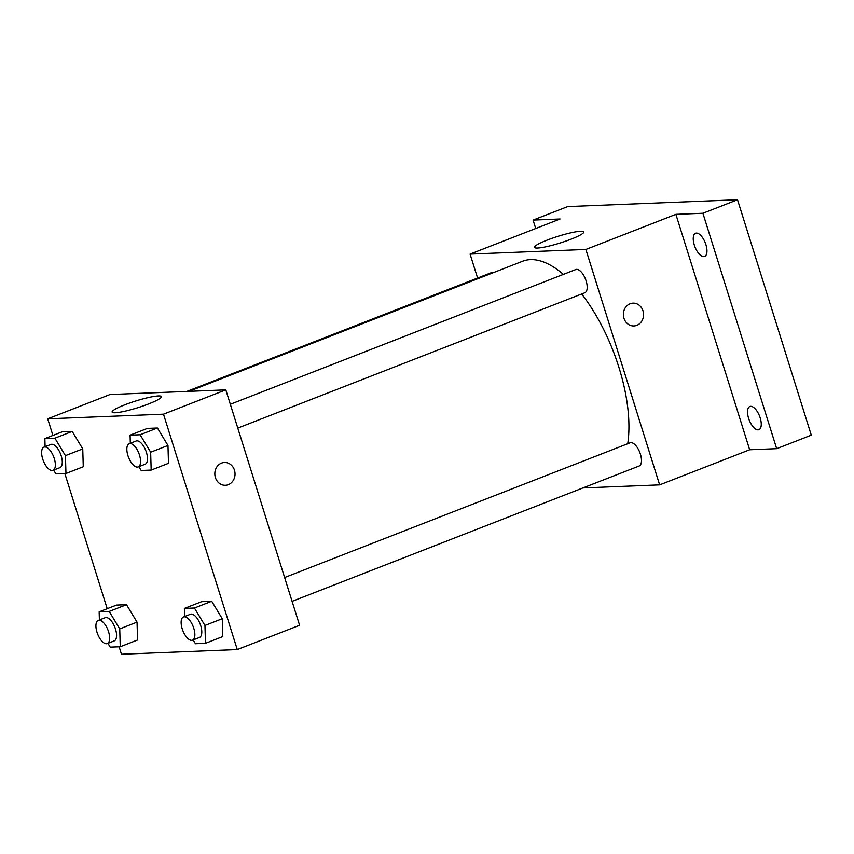 <?xml version="1.0" encoding="UTF-8"?>
<svg xmlns="http://www.w3.org/2000/svg" width="854" height="854" viewBox="0 0 854 854"><rect width="100%" height="100%" fill="white"/><g stroke="black" fill="none" stroke-linecap="round" stroke-linejoin="round"><path stroke-width="1.28" d="M535.725 228.509L533.088 220.086L567.707 206.583L737.525 199.761L811.3 435.177L776.681 448.67L749.663 449.759L659.64 484.869L582.876 487.944M533.088 220.086L560.096 218.998L470.084 254.108L585.876 249.453L675.888 214.354L702.906 213.265L737.525 199.761M547.126 240.113A25.844 3.512 162.6 0 1 583.794 231.904A25.844 3.512 162.6 0 1 560.192 242.974A25.844 3.512 162.6 0 1 534.476 247.361A25.844 3.512 162.6 0 1 547.126 240.113M702.906 213.265L776.681 448.67M703.792 256.616A12.447 5.54 68.7 0 1 694.612 245.973A12.447 5.54 68.7 0 1 695.572 233.249A12.447 5.54 68.7 0 1 696.416 233.078A12.447 5.54 68.7 0 1 705.596 243.721A12.447 5.54 68.7 0 1 704.625 256.446A12.447 5.54 68.7 0 1 703.792 256.616M758.085 429.872A12.447 5.54 68.7 0 1 748.905 419.229A12.447 5.54 68.7 0 1 749.876 406.504A12.447 5.54 68.7 0 1 750.709 406.333A12.447 5.54 68.7 0 1 759.889 416.976A12.447 5.54 68.7 0 1 758.918 429.701A12.447 5.54 68.7 0 1 758.085 429.872M675.888 214.354L749.663 449.759M627.733 443.728A116.197 51.731 -111.3 0 0 581.681 293.979M563.394 274.38A116.197 51.731 -111.3 0 0 522.648 261.228L188.969 391.356M585.876 249.453L659.64 484.869M477.589 278.041L470.084 254.108M237.786 428.089L584.851 292.741A12.447 5.54 -111.3 0 0 585.492 279.13A12.447 5.54 -111.3 0 0 575.799 269.544L230.324 404.273M292.079 601.355L639.144 466.006A12.447 5.54 -111.3 0 0 639.785 452.385A12.447 5.54 -111.3 0 0 630.103 442.81L284.617 577.539M186.791 391.442L490.58 272.97A12.447 5.54 68.7 0 1 492.566 272.96M633.006 303.149A11.412 10.099 -92.3 0 1 642.987 310.835A11.412 10.099 -92.3 0 1 633.924 325.95A11.412 10.099 -92.3 0 1 623.377 314.955A11.412 10.099 -92.3 0 1 633.017 303.149A11.412 10.099 -92.3 0 1 642.987 310.835A11.412 10.099 -92.3 0 1 633.924 325.95M52.916 435.444L47.707 418.823L110.017 394.527L225.808 389.872L299.583 625.277L237.263 649.584L121.471 654.239L119.144 646.798M130.32 443.279L130.086 435.166L147.4 428.409L157.424 428.014L167.971 445.468L168.494 463.316L167.971 445.468L150.656 452.214L151.179 470.074L141.156 470.469L138.86 466.668M99.395 619.951L99.16 611.838L116.475 605.091L126.499 604.685L137.046 622.139L137.569 639.998L137.046 622.139L119.741 628.896L120.254 646.756L110.23 647.151L107.935 643.35M47.707 418.823L163.488 414.179L237.263 649.584M107.209 608.71L64.851 473.532M184.624 616.535L184.379 608.422L201.693 601.675L211.717 601.269L222.264 618.723L222.787 636.582L222.264 618.723L204.96 625.47L205.472 643.329L195.449 643.735L193.153 639.934M45.102 446.695L44.867 438.582L62.182 431.836L72.206 431.43L82.753 448.884L83.276 466.743L82.753 448.884L65.438 455.63L65.961 473.49L55.937 473.895L53.631 470.095M163.488 414.179L225.808 389.872M124.737 404.839A25.844 3.512 162.6 0 1 161.417 396.619A25.844 3.512 162.6 0 1 137.804 407.7A25.844 3.512 162.6 0 1 112.098 412.076A25.844 3.512 162.6 0 1 124.737 404.839M224.474 462.473A11.412 10.099 -92.3 0 1 234.455 470.159A11.412 10.099 -92.3 0 1 225.392 485.275A11.412 10.099 -92.3 0 1 214.845 474.28A11.412 10.099 -92.3 0 1 224.474 462.473A11.412 10.099 -92.3 0 1 234.455 470.159A11.412 10.099 -92.3 0 1 225.392 485.275M44.867 438.582L54.891 438.177L65.438 455.63M53.012 470.34L59.94 467.64A12.447 5.54 -111.3 0 0 60.581 454.029A12.447 5.54 -111.3 0 0 50.888 444.443L43.97 447.144A12.447 5.54 -111.3 0 0 42.7 458.972A12.447 5.54 -111.3 0 0 53.012 470.34A12.447 5.54 -111.3 0 0 53.653 456.719A12.447 5.54 -111.3 0 0 43.97 447.144M65.961 473.49L83.276 466.743M62.182 431.836L72.206 431.43L82.753 448.884M54.891 438.177L72.206 431.43M130.086 435.166L140.12 434.761L150.656 452.214M138.231 466.914L145.159 464.213A12.447 5.54 -111.3 0 0 145.799 450.602A12.447 5.54 -111.3 0 0 136.106 441.016L129.189 443.717A12.447 5.54 -111.3 0 0 127.919 455.545A12.447 5.54 -111.3 0 0 138.231 466.914A12.447 5.54 -111.3 0 0 138.871 453.303A12.447 5.54 -111.3 0 0 129.189 443.717M151.179 470.074L168.494 463.316M147.4 428.409L157.424 428.014L167.971 445.468M140.12 434.761L157.424 428.014M99.16 611.838L109.195 611.443L119.741 628.896M107.305 643.596L114.233 640.895A12.447 5.54 -111.3 0 0 114.874 627.284A12.447 5.54 -111.3 0 0 105.191 617.698L98.263 620.399A12.447 5.54 -111.3 0 0 96.993 632.227A12.447 5.54 -111.3 0 0 107.305 643.596A12.447 5.54 -111.3 0 0 107.946 629.985A12.447 5.54 -111.3 0 0 98.263 620.399M120.254 646.756L137.569 639.998M116.475 605.091L126.499 604.685L137.046 622.139M109.195 611.443L126.499 604.685M184.379 608.422L194.413 608.016L204.96 625.47M192.534 640.18L199.452 637.479A12.447 5.54 -111.3 0 0 200.092 623.858A12.447 5.54 -111.3 0 0 190.41 614.272L183.482 616.972A12.447 5.54 -111.3 0 0 182.212 628.811A12.447 5.54 -111.3 0 0 192.534 640.18A12.447 5.54 -111.3 0 0 193.164 626.558A12.447 5.54 -111.3 0 0 183.482 616.972M205.472 643.329L222.787 636.582M201.693 601.675L211.717 601.269L222.264 618.723M194.413 608.016L211.717 601.269"/></g></svg>
